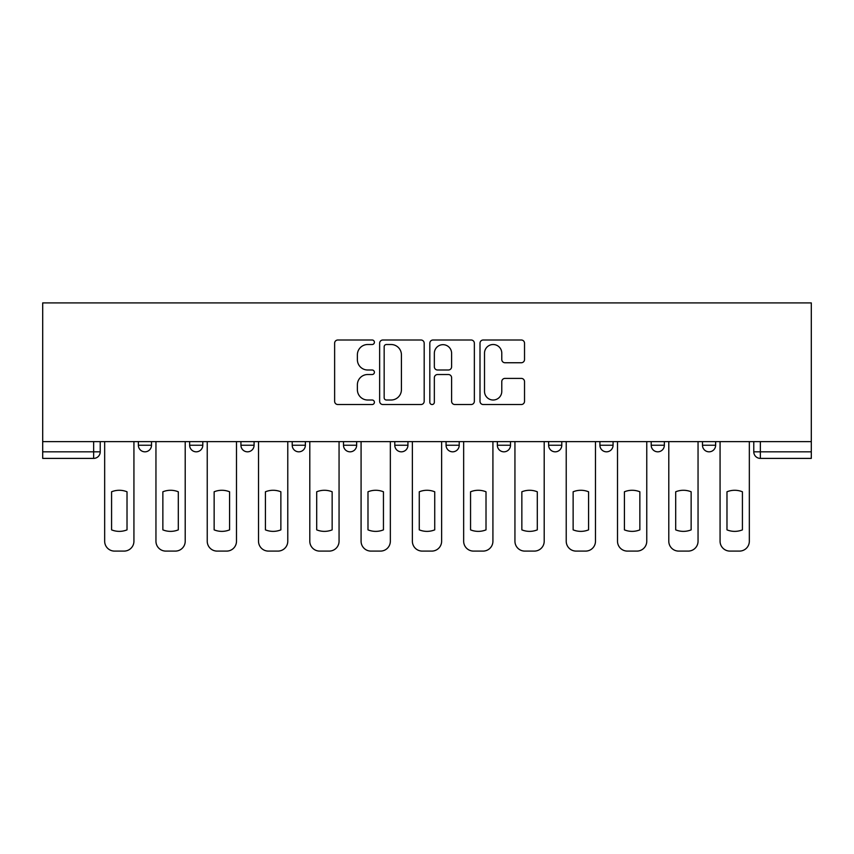 <?xml version="1.0" encoding="UTF-8"?>
<svg xmlns="http://www.w3.org/2000/svg" width="854" height="854" viewBox="0 0 854 854"><rect width="100%" height="100%" fill="white"/><g stroke="black" fill="none" stroke-linecap="round" stroke-linejoin="round"><path stroke-width="1.28" d="M374.404 342.251A2.263 2.263 0 0 0 372.141 339.999L337.864 339.999A3.224 3.224 0 0 0 334.629 343.223L334.629 401.305A3.224 3.224 0 0 0 337.864 404.529L372.141 404.529A2.263 2.263 0 0 0 374.404 402.277A2.263 2.263 0 0 0 372.141 400.014L367.711 400.014A10.323 10.323 0 0 1 357.378 389.691L357.378 384.844A10.323 10.323 0 0 1 367.711 374.522L372.141 374.522A2.263 2.263 0 0 0 374.404 372.269A2.263 2.263 0 0 0 372.141 370.006L367.711 370.006A10.323 10.323 0 0 1 357.378 359.683L357.378 354.837A10.323 10.323 0 0 1 367.711 344.514L372.141 344.514A2.263 2.263 0 0 0 374.404 342.251M702.49 441.625L702.49 445.244L715.631 445.244A6.576 6.576 0 0 1 709.066 451.819A6.576 6.576 0 0 1 702.49 445.244L702.49 441.625M548.631 441.625L548.631 445.244L561.783 445.244A6.576 6.576 0 0 1 555.207 451.819A6.576 6.576 0 0 1 548.631 445.244L548.631 441.625M446.066 441.625L446.066 445.244L459.217 445.244A6.576 6.576 0 0 1 452.641 451.819A6.576 6.576 0 0 1 446.066 445.244L446.066 441.625M394.783 441.625L394.783 445.244L407.934 445.244A6.576 6.576 0 0 1 401.359 451.819A6.576 6.576 0 0 1 394.783 445.244L394.783 441.625M292.217 441.625L292.217 445.244L305.369 445.244A6.576 6.576 0 0 1 298.793 451.819A6.576 6.576 0 0 1 292.217 445.244L292.217 441.625M521.303 362.747A3.224 3.224 0 0 0 524.527 359.523L524.527 343.223A3.224 3.224 0 0 0 521.303 339.999L483.225 339.999A3.224 3.224 0 0 0 480.001 343.223L480.001 401.305A3.224 3.224 0 0 0 483.225 404.529L521.303 404.529A3.224 3.224 0 0 0 524.527 401.305L524.527 381.621A3.224 3.224 0 0 0 521.303 378.397L505.013 378.397A3.224 3.224 0 0 0 501.778 381.621L501.778 391.388A8.636 8.636 0 0 1 493.153 400.014A8.636 8.636 0 0 1 484.517 391.388L484.517 353.15A8.636 8.636 0 0 1 493.153 344.514A8.636 8.636 0 0 1 501.778 353.15L501.778 359.523A3.224 3.224 0 0 0 505.013 362.747L521.303 362.747M811.3 441.625L42.7 441.625L42.7 302.903L811.3 302.903L811.3 458.395L760.348 458.395A6.576 6.576 0 0 1 753.772 451.819L811.3 451.819M424.182 343.223A3.224 3.224 0 0 0 420.947 339.999L382.87 339.999A3.224 3.224 0 0 0 379.646 343.223L379.646 401.305A3.224 3.224 0 0 0 382.87 404.529L420.947 404.529A3.224 3.224 0 0 0 424.182 401.305L424.182 343.223M433.053 339.999L471.13 339.999A3.224 3.224 0 0 1 474.354 343.223L474.354 401.305A3.224 3.224 0 0 1 471.13 404.529L454.83 404.529A3.224 3.224 0 0 1 451.606 401.305L451.606 377.746A3.224 3.224 0 0 0 448.382 374.522L437.568 374.522A3.224 3.224 0 0 0 434.344 377.746L434.344 402.277A2.263 2.263 0 0 1 432.081 404.529A2.263 2.263 0 0 1 429.818 402.277L429.818 343.223A3.224 3.224 0 0 1 433.053 339.999M753.772 441.625L753.772 451.819A6.576 6.576 0 0 0 760.348 458.395L760.348 441.625M100.228 441.625L100.228 451.819L100.228 441.625M93.652 441.625L93.652 458.395L42.7 458.395L42.7 451.819L100.228 451.819A6.576 6.576 0 0 1 93.652 458.395A6.576 6.576 0 0 0 100.228 451.819M42.7 441.625L42.7 451.819M715.631 441.625L715.631 445.244A6.576 6.576 0 0 1 709.066 451.819M664.348 441.625L664.348 445.244A6.576 6.576 0 0 1 657.772 451.819A6.576 6.576 0 0 1 651.207 445.244L664.348 445.244M651.207 441.625L651.207 445.244M613.065 441.625L613.065 445.244A6.576 6.576 0 0 1 606.489 451.819A6.576 6.576 0 0 1 599.914 445.244L613.065 445.244L613.065 441.625M599.914 441.625L599.914 445.244M561.783 441.625L561.783 445.244M510.5 441.625L510.5 445.244A6.576 6.576 0 0 1 503.924 451.819A6.576 6.576 0 0 1 497.348 445.244L510.5 445.244L510.5 441.625M497.348 441.625L497.348 445.244M459.217 441.625L459.217 445.244L459.217 441.625M407.934 445.244L407.934 441.625L407.934 445.244A6.576 6.576 0 0 1 401.359 451.819M356.652 441.625L356.652 445.244A6.576 6.576 0 0 1 350.076 451.819A6.576 6.576 0 0 1 343.5 445.244A6.576 6.576 0 0 0 350.076 451.819A6.576 6.576 0 0 0 356.652 445.244L356.652 441.625M343.5 441.625L343.5 445.244L356.652 445.244M305.369 441.625L305.369 445.244M254.086 441.625L254.086 445.244A6.576 6.576 0 0 1 247.511 451.819A6.576 6.576 0 0 1 240.935 445.244A6.576 6.576 0 0 0 247.511 451.819A6.576 6.576 0 0 0 254.086 445.244L240.935 445.244L240.935 441.625M189.652 441.625L189.652 445.244L202.793 445.244L202.793 441.625L202.793 445.244A6.576 6.576 0 0 1 196.228 451.819A6.576 6.576 0 0 1 189.652 445.244A6.576 6.576 0 0 0 196.228 451.819M138.369 441.625L138.369 445.244L151.51 445.244L151.51 441.625L151.51 445.244A6.576 6.576 0 0 1 144.934 451.819A6.576 6.576 0 0 1 138.369 445.244A6.576 6.576 0 0 0 144.934 451.819M386.424 344.514A2.263 2.263 0 0 0 384.161 346.777L384.161 397.761A2.263 2.263 0 0 0 386.424 400.014L391.1 400.014A10.323 10.323 0 0 0 401.423 389.691L401.423 354.837A10.323 10.323 0 0 0 391.1 344.514L386.424 344.514M451.606 353.31A8.636 8.636 0 0 0 442.97 344.674A8.636 8.636 0 0 0 434.344 353.31L434.344 366.782A3.224 3.224 0 0 0 437.568 370.006L448.382 370.006A3.224 3.224 0 0 0 451.606 366.782L451.606 353.31M111.575 491.787L111.575 529.864A20.549 20.549 131.6 0 0 127.022 529.864A20.549 20.549 -131.6 0 1 111.575 529.864L111.575 491.787A20.549 20.549 -131.6 0 1 127.022 491.787A20.549 20.549 131.6 0 0 111.575 491.787M127.022 491.787L127.022 529.864L127.022 491.787M104.668 541.233L104.668 441.625L104.668 541.233A9.864 9.864 48.4 0 0 114.532 551.097L124.065 551.097A9.864 9.864 48.4 0 0 133.929 541.233L133.929 441.625M114.532 551.097L124.065 551.097M162.858 491.787L162.858 529.864A20.549 20.549 131.6 0 0 178.305 529.864A20.549 20.549 -131.6 0 1 162.858 529.864L162.858 491.787A20.549 20.549 -131.6 0 1 178.305 491.787A20.549 20.549 131.6 0 0 162.858 491.787M178.305 491.787L178.305 529.864L178.305 491.787M155.951 541.233L155.951 441.625L155.951 541.233A9.864 9.864 48.4 0 0 165.815 551.097L175.348 551.097A9.864 9.864 48.4 0 0 185.211 541.233L185.211 441.625M214.14 491.787L214.14 529.864A20.549 20.549 131.6 0 0 229.587 529.864A20.549 20.549 -131.6 0 1 214.14 529.864L214.14 491.787A20.549 20.549 -131.6 0 1 229.587 491.787A20.549 20.549 131.6 0 0 214.14 491.787M229.587 491.787L229.587 529.864L229.587 491.787M207.234 541.233L207.234 441.625L207.234 541.233A9.864 9.864 48.4 0 0 217.097 551.097L226.63 551.097A9.864 9.864 48.4 0 0 236.494 541.233L236.494 441.625M165.815 551.097L175.348 551.097M217.097 551.097L226.63 551.097M265.423 491.787L265.423 529.864A20.549 20.549 131.6 0 0 280.87 529.864A20.549 20.549 -131.6 0 1 265.423 529.864L265.423 491.787A20.549 20.549 -131.6 0 1 280.87 491.787A20.549 20.549 131.6 0 0 265.423 491.787M280.87 491.787L280.87 529.864L280.87 491.787M258.516 541.233L258.516 441.625L258.516 541.233A9.864 9.864 48.4 0 0 268.38 551.097L277.913 551.097A9.864 9.864 48.4 0 0 287.777 541.233L287.777 441.625M316.706 491.787L316.706 529.864A20.549 20.549 131.6 0 0 332.153 529.864A20.549 20.549 -131.6 0 1 316.706 529.864L316.706 491.787A20.549 20.549 -131.6 0 1 332.153 491.787A20.549 20.549 131.6 0 0 316.706 491.787M332.153 491.787L332.153 529.864L332.153 491.787M309.799 541.233L309.799 441.625L309.799 541.233A9.864 9.864 48.4 0 0 319.663 551.097L329.196 551.097A9.864 9.864 48.4 0 0 339.059 541.233L339.059 441.625M367.989 491.787L367.989 529.864A20.549 20.549 131.6 0 0 383.446 529.864A20.549 20.549 -131.6 0 1 367.989 529.864L367.989 491.787A20.549 20.549 -131.6 0 1 383.446 491.787A20.549 20.549 131.6 0 0 367.989 491.787M383.446 491.787L383.446 529.864L383.446 491.787M361.082 541.233L361.082 441.625L361.082 541.233A9.864 9.864 48.4 0 0 370.946 551.097L380.478 551.097A9.864 9.864 48.4 0 0 390.342 541.233L390.342 441.625M268.38 551.097L277.913 551.097M319.663 551.097L329.196 551.097M370.946 551.097L380.478 551.097M419.271 491.787L419.271 529.864A20.549 20.549 131.6 0 0 434.729 529.864A20.549 20.549 -131.6 0 1 419.271 529.864L419.271 491.787A20.549 20.549 -131.6 0 1 434.729 491.787A20.549 20.549 131.6 0 0 419.271 491.787M434.729 491.787L434.729 529.864L434.729 491.787M412.375 541.233L412.375 441.625L412.375 541.233A9.864 9.864 48.4 0 0 422.228 551.097L431.772 551.097A9.864 9.864 48.4 0 0 441.625 541.233L441.625 441.625M422.228 551.097L431.772 551.097M470.554 491.787L470.554 529.864A20.549 20.549 131.6 0 0 486.011 529.864A20.549 20.549 -131.6 0 1 470.554 529.864L470.554 491.787A20.549 20.549 -131.6 0 1 486.011 491.787A20.549 20.549 131.6 0 0 470.554 491.787M486.011 491.787L486.011 529.864L486.011 491.787M463.658 541.233L463.658 441.625L463.658 541.233A9.864 9.864 48.4 0 0 473.522 551.097L483.054 551.097A9.864 9.864 48.4 0 0 492.918 541.233L492.918 441.625M473.522 551.097L483.054 551.097M521.847 491.787L521.847 529.864A20.549 20.549 131.6 0 0 537.294 529.864A20.549 20.549 -131.6 0 1 521.847 529.864L521.847 491.787A20.549 20.549 -131.6 0 1 537.294 491.787A20.549 20.549 131.6 0 0 521.847 491.787M537.294 491.787L537.294 529.864L537.294 491.787M514.941 541.233L514.941 441.625L514.941 541.233A9.864 9.864 48.4 0 0 524.804 551.097L534.337 551.097A9.864 9.864 48.4 0 0 544.201 541.233L544.201 441.625M524.804 551.097L534.337 551.097M573.13 491.787L573.13 529.864A20.549 20.549 131.6 0 0 588.577 529.864A20.549 20.549 -131.6 0 1 573.13 529.864L573.13 491.787A20.549 20.549 -131.6 0 1 588.577 491.787A20.549 20.549 131.6 0 0 573.13 491.787M588.577 491.787L588.577 529.864L588.577 491.787M566.223 541.233L566.223 441.625L566.223 541.233A9.864 9.864 48.4 0 0 576.087 551.097L585.62 551.097A9.864 9.864 48.4 0 0 595.484 541.233L595.484 441.625M576.087 551.097L585.62 551.097M624.413 491.787L624.413 529.864A20.549 20.549 131.6 0 0 639.859 529.864A20.549 20.549 -131.6 0 1 624.413 529.864L624.413 491.787A20.549 20.549 -131.6 0 1 639.859 491.787A20.549 20.549 131.6 0 0 624.413 491.787M639.859 491.787L639.859 529.864L639.859 491.787M617.506 541.233L617.506 441.625L617.506 541.233A9.864 9.864 48.4 0 0 627.37 551.097L636.903 551.097A9.864 9.864 48.4 0 0 646.766 541.233L646.766 441.625M627.37 551.097L636.903 551.097M675.695 491.787L675.695 529.864A20.549 20.549 131.6 0 0 691.142 529.864A20.549 20.549 -131.6 0 1 675.695 529.864L675.695 491.787A20.549 20.549 -131.6 0 1 691.142 491.787A20.549 20.549 131.6 0 0 675.695 491.787M691.142 491.787L691.142 529.864L691.142 491.787M668.789 541.233L668.789 441.625L668.789 541.233A9.864 9.864 48.4 0 0 678.652 551.097L688.185 551.097A9.864 9.864 48.4 0 0 698.049 541.233L698.049 441.625M678.652 551.097L688.185 551.097M726.978 491.787L726.978 529.864A20.549 20.549 131.6 0 0 742.425 529.864A20.549 20.549 -131.6 0 1 726.978 529.864L726.978 491.787A20.549 20.549 -131.6 0 1 742.425 491.787A20.549 20.549 131.6 0 0 726.978 491.787M742.425 491.787L742.425 529.864L742.425 491.787M720.071 541.233L720.071 441.625L720.071 541.233A9.864 9.864 48.4 0 0 729.935 551.097L739.468 551.097A9.864 9.864 48.4 0 0 749.332 541.233L749.332 441.625M729.935 551.097L739.468 551.097"/></g></svg>
